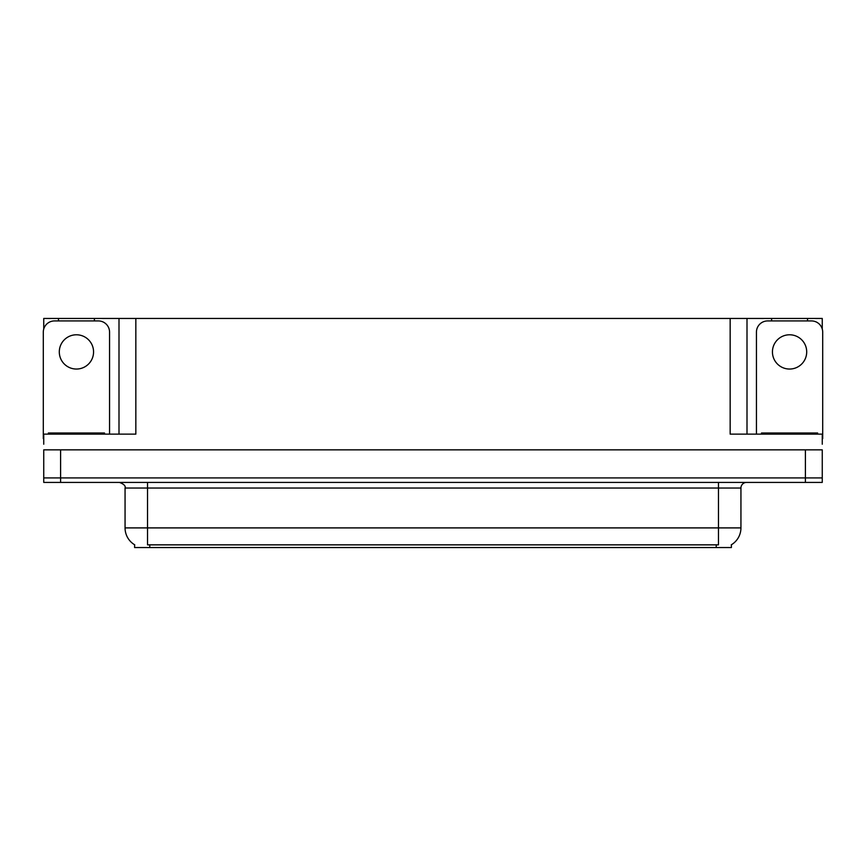 <?xml version="1.0" encoding="UTF-8"?>
<svg xmlns="http://www.w3.org/2000/svg" width="866" height="866" viewBox="0 0 866 866"><rect width="100%" height="100%" fill="white"/><g stroke="black" fill="none" stroke-linecap="round" stroke-linejoin="round"><path stroke-width="1.3" d="M731.391 544.757L731.391 547.55L134.609 547.55L134.609 544.757M60.598 482.416L822.256 482.416L822.256 477.924L43.744 477.924L43.744 449.844L60.598 449.844L60.598 477.924L43.744 477.924L43.744 482.416L60.598 482.416L60.598 477.924L822.256 477.924L822.256 449.844L60.598 449.844M94.394 320.918L94.394 318.45L730.157 318.45L730.157 434.126L822.256 434.126L822.256 444.226M43.744 444.226L43.744 434.126L135.843 434.126L135.843 318.45M58.466 320.918L58.466 318.45L43.744 318.45L43.744 329.004M807.534 320.918L807.534 318.45L822.256 318.45L822.256 329.004M118.999 318.45L118.999 434.126M730.157 318.45L747.001 318.45L747.001 434.126M747.001 318.45L771.606 318.45L771.606 320.918M807.534 318.45L771.606 318.45M58.466 318.45L94.394 318.45M134.771 544.855A19.658 19.658 0 0 1 125.061 527.903L147.523 527.903L147.523 544.855L718.477 544.855L718.477 527.903L740.939 527.903L740.939 488.034A5.618 5.618 0 0 1 746.557 482.416M125.061 527.903L125.061 488.034C125.797 485.967 123.925 484.094 119.443 482.416M731.229 544.855A19.658 19.658 0 0 0 740.939 527.903M76.435 334.785A17.125 17.125 0 0 0 59.299 351.921A17.125 17.125 0 0 0 76.435 369.046A17.125 17.125 0 0 0 93.56 351.921A17.125 17.125 0 0 0 76.435 334.785M43.744 438.618A11.226 11.226 0 0 0 43.3 438.618L43.3 332.143A11.226 11.226 0 0 1 54.526 320.918L98.334 320.918A11.226 11.226 0 0 1 109.56 332.143L109.56 434.126M789.565 334.785A17.125 17.125 0 0 0 772.44 351.921A17.125 17.125 0 0 0 789.565 369.046A17.125 17.125 0 0 0 806.701 351.921A17.125 17.125 0 0 0 789.565 334.785M756.44 434.126L756.44 332.143A11.226 11.226 0 0 1 767.666 320.918L811.474 320.918A11.226 11.226 0 0 1 822.7 332.143L822.7 438.618A11.226 11.226 0 0 0 822.256 438.618M48.355 434.126L48.355 433L104.505 433L104.505 434.126M761.495 434.126L761.495 433L817.645 433L817.645 434.126M805.402 449.844L805.402 482.416M716.236 547.55L716.236 544.757M149.764 547.55L149.764 544.757M718.477 482.416L718.477 488.034L125.061 488.034M740.939 488.034L718.477 488.034L718.477 527.903L147.523 527.903L147.523 482.416M101.701 433L101.701 434.126M51.159 433L51.159 434.126M814.841 433L814.841 434.126M764.299 433L764.299 434.126"/></g></svg>

